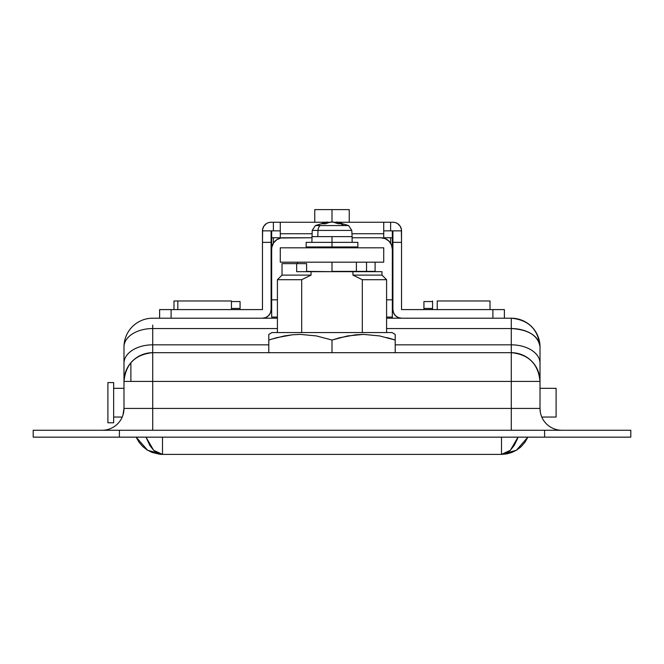 <?xml version="1.0" encoding="UTF-8"?>
<svg xmlns="http://www.w3.org/2000/svg" width="664" height="664" viewBox="0 0 664 664"><rect width="100%" height="100%" fill="white"/><g stroke="black" fill="none" stroke-linecap="round" stroke-linejoin="round"><path stroke-width="1" d="M152.72 328.547L152.72 344.832A28.735 18.393 180 0 0 123.985 363.225A28.735 18.393 0 0 1 152.72 344.832L268.796 344.832L152.72 344.832L152.72 352.684C135.265 354.385 125.695 363.963 123.985 381.418A28.735 28.735 0 0 1 152.72 352.684L152.72 381.418L123.985 381.418L152.72 381.418L152.72 430.255L152.72 408.426L123.985 408.426A21.837 21.837 0 0 1 102.156 430.255A21.837 21.837 0 0 0 123.985 408.426L122.94 415.108L123.985 408.426L123.985 381.418L123.985 408.426L540.015 408.426A21.837 21.837 0 0 0 561.844 430.255A21.837 21.837 0 0 1 540.015 408.426L540.015 381.418L511.28 381.418L511.28 408.426L152.72 408.426L152.72 381.418L511.28 381.418L511.28 352.684L152.72 352.684L152.72 381.418L511.28 381.418L511.28 408.426L540.015 408.426L540.015 346.94C538.305 329.485 528.735 319.915 511.28 318.205L386.589 318.205L511.28 318.205L511.28 328.547L511.28 318.205A28.735 28.735 0 0 1 540.015 346.94A28.735 18.393 180 0 0 511.28 328.547L511.28 344.832L395.204 344.832L511.28 344.832L511.28 352.684L152.72 352.684L152.72 328.547L277.411 328.547L152.72 328.547A28.735 18.393 180 0 0 123.985 346.94L123.985 363.225L123.985 346.94A28.735 18.393 0 0 1 152.72 328.547L152.72 325.103M277.411 318.205L152.72 318.205A28.735 28.735 0 0 0 123.985 346.94A28.735 28.735 0 0 1 152.72 318.205L277.411 318.205M630.8 430.255L33.2 430.255L33.2 437.153L119.395 437.153L33.2 437.153L33.2 430.255L544.604 430.255L544.604 437.153L119.395 437.153L119.395 430.255L119.395 437.153L630.8 437.153L544.604 437.153L544.604 430.255L630.8 430.255L630.8 437.153L630.8 430.255M540.015 363.225A28.735 18.393 180 0 0 511.28 344.832A28.735 18.393 0 0 1 540.015 363.225L540.015 346.94C538.305 335.768 528.735 329.634 511.28 328.547L386.589 328.547L511.28 328.547L511.28 381.418L540.015 381.418L540.015 380.206M123.985 363.225L123.985 381.418M540.015 381.418C538.305 363.963 528.735 354.385 511.28 352.684A28.735 28.735 0 0 1 540.015 381.418M152.72 381.418L152.72 359.581M130.883 363.225L130.883 381.418M540.679 413.772L540.338 412.195L540.679 413.772M540.015 408.426L540.338 412.195L540.015 408.426M511.28 408.426L511.28 430.255L511.28 408.426M122.251 416.967L121.96 417.614M541.434 416.187L541.06 415.108M542.04 417.614L541.758 416.975M423.939 309.59L423.939 301.547L432.554 301.547L423.939 301.547L423.939 308.445L432.554 308.445L423.939 308.445L423.939 309.59M240.061 309.59L240.061 308.445L240.061 309.59M240.061 301.547L240.061 308.445L231.446 308.445L240.061 308.445L240.061 301.547L231.446 301.547L240.061 301.547M517.239 439.244L518.02 437.153L510.35 450.3L501.511 454.392L506.001 453.379L510.251 450.391L514.094 445.552L517.239 439.244M162.489 437.153L162.489 454.392L153.65 450.3L145.98 437.153L149.906 445.552L153.749 450.391L157.999 453.379L162.489 454.392L501.511 454.392L501.511 437.153M136.153 437.153L147.591 450.233L162.489 454.392L159.825 454.267A28.735 28.735 0 0 0 162.489 454.392L501.511 454.392L516.409 450.233L527.847 437.153M160.655 454.334L160.182 454.3M159.825 454.267L152.081 452.441L147.176 449.976L142.727 446.515L138.934 442.116L136.112 437.061M520.974 446.797L519.173 448.324M527.888 437.061L525.066 442.116L521.273 446.515L516.824 449.976L511.919 452.441L506.806 453.902L501.511 454.392M113.644 388.315L123.985 388.315L113.644 388.315M540.015 388.315L556.1 388.315L540.015 388.315M556.1 417.042L541.783 417.042L556.1 417.042L556.1 388.315L556.1 417.042M122.218 417.042L113.644 417.042L122.218 417.042M107.9 382.564L113.644 382.564L107.9 382.564L107.9 422.785L113.644 422.785L107.9 422.785L107.9 382.564M113.644 422.785L113.644 382.564L113.644 422.785M263.923 226.075L266.305 223.702L263.923 226.075L262.637 229.188L262.471 242.36L271.095 242.36L271.095 230.864L262.471 230.864L273.385 230.864L273.385 222.249L271.095 222.249L325.476 222.249L273.385 222.249L273.385 230.864L280.283 230.864L271.095 230.864L271.095 309.59L271.095 242.36L262.471 242.36L262.471 309.59L171.105 309.59L171.105 318.205L262.471 318.205L265.766 317.55L268.563 315.682L270.431 312.885L271.095 309.59L271.667 309.59L271.095 309.59A8.615 8.615 0 0 1 262.471 318.205L161.551 318.205M392.905 222.249L338.524 222.249L390.615 222.249L390.615 230.864L383.717 230.864L390.615 230.864L390.615 222.249L392.905 222.249A8.615 8.615 0 0 1 401.529 230.864L390.615 230.864L392.905 230.864L392.905 309.59L393.569 312.885L395.437 315.682L398.234 317.55L401.529 318.205L492.895 318.205L492.895 309.59L401.529 309.59L401.529 242.36L392.905 242.36L392.905 230.864L401.529 230.864L401.529 242.36L401.363 229.188L400.077 226.075L397.694 223.702L400.077 226.075M336.781 222.249L334.108 222.249L336.781 222.249M329.892 222.249L327.219 222.249L329.892 222.249M271.095 222.249L269.41 222.415L271.095 222.249A8.615 8.615 0 0 0 262.471 230.864L262.471 309.59L159.617 309.59L159.617 318.205L171.105 318.205L171.105 309.59L159.617 309.59L159.617 318.205M392.905 309.59L392.905 242.36L401.529 242.36L401.529 309.59L492.895 309.59L492.895 318.205L401.529 318.205A8.615 8.615 0 0 1 392.905 309.59L392.333 309.59L392.905 309.59M502.449 318.205L492.895 318.205L504.383 318.205L504.383 309.59L492.895 309.59L504.383 309.59L504.383 318.205M396.209 222.905L397.694 223.702M269.41 222.415L267.791 222.905L269.41 222.415M262.471 318.205L265.766 317.55M269.642 314.379L270.431 312.885M393.569 312.885L394.358 314.379M399.844 318.048L401.529 318.205M266.305 223.702L267.791 222.905M383.775 222.415L384.34 222.249L383.775 222.415M280.283 222.614L280.283 238.127L280.283 233.745L312.038 233.745L280.283 233.745L280.283 222.614M383.717 233.745L351.962 233.745L383.717 233.745L383.717 222.614L383.717 238.127M392.905 300.975L392.333 300.975L392.905 300.975M271.667 300.975L271.095 300.975L271.667 300.975M271.667 317.06L277.411 317.06L271.667 317.06L271.667 299.821L271.667 317.06M392.333 317.06L386.589 317.06L392.333 317.06L392.333 318.205L392.333 299.821L386.589 299.821L392.333 299.821L392.333 249.257L392.333 318.205M277.411 299.821L271.667 299.821L271.667 249.257L271.883 247.016L273.601 242.875L276.772 239.704L280.913 237.986L311.889 237.762L283.154 237.762A11.495 11.495 0 0 0 271.667 249.257L271.667 299.821L277.411 299.821M391.461 244.858L388.971 241.132L391.461 244.858L392.333 249.257A11.495 11.495 0 0 0 380.846 237.762L352.111 237.762L380.846 237.762L385.236 238.642L388.971 241.132M392.333 237.762L392.333 292.924L392.333 230.864L392.333 237.762L383.717 237.762L392.333 237.762M271.667 237.762L271.667 292.924L271.667 237.762L280.283 237.762L271.667 237.762L271.667 230.864L271.667 237.762M390.615 243.198L390.615 237.762L390.615 243.198M273.385 243.198L273.385 237.762L273.385 243.198M437.236 300.975L490.015 300.975L437.236 300.975L437.236 309.59L437.236 300.975M174.043 300.975L177.836 300.975L177.836 309.59L177.836 300.975L173.985 300.975L173.985 309.59M231.446 309.59L231.446 300.975L177.836 300.975L231.196 300.975M314.761 209.608L349.239 209.608L332 209.608L332 221.983L332 209.608L314.761 209.608L314.761 222.249M386.589 332.573L386.589 279.71L362.32 279.71L386.589 279.71L381.991 275.112L352.941 275.112L381.991 275.112L381.991 271.667L311.059 271.667L311.059 275.112L301.68 279.71L301.68 332.573L301.68 279.71L311.059 275.112L311.059 271.667L296.65 271.667L296.65 263.625L306.602 263.625L306.602 271.667L306.602 263.625L282.009 263.625L282.009 275.112L311.059 275.112L282.009 275.112L277.411 279.71L301.68 279.71L277.411 279.71L277.411 332.573M362.32 279.71L362.32 332.573L362.32 279.71L352.941 275.112L362.32 279.71M381.991 271.667L352.941 271.667L352.941 275.112L352.941 271.667L296.65 271.667L296.65 263.625L282.009 263.625M332 271.667L306.602 271.377L332 271.667M366.536 271.377L356.377 271.377L366.536 271.377L366.536 262.18L366.536 271.377L375.094 271.377L332 271.377L357.398 271.377M314.055 247.821L314.055 246.958L314.055 247.821M349.945 246.958L349.945 247.821L349.945 246.958M268.796 335.088L268.796 334.399L271.949 332.573L268.796 334.399L268.796 340.043L268.796 335.926M271.045 339.312L284.399 335.926L292.326 334.797L300.336 334.399L316.354 335.918L332 340.043L332 352.684L268.796 352.684L268.796 340.043L268.796 352.684L332 352.684L332 340.043L339.769 337.71L355.531 334.797L363.54 334.399L379.559 335.918L395.204 340.043L389.619 338.308M276.581 337.702L292.326 334.797L300.336 334.399L316.354 335.918L332 340.043L347.612 335.926L363.54 334.399L379.559 335.918L395.204 340.043L386.88 337.561M395.204 335.926L395.204 335.088M395.204 334.399L392.05 332.573L395.204 334.399M392.05 332.573L271.949 332.573L392.05 332.573M395.204 352.684L395.204 340.043L395.204 352.684L332 352.684L395.204 352.684M395.204 340.043L395.204 334.789M268.796 334.789L268.796 340.043L276.564 337.71M312.395 230.416L318.006 230.416A5.744 4.067 -90 0 1 320.264 225.569L315.549 225.569M325.385 222.357L324.065 222.731L325.385 222.357M352.111 242.36L352.111 236.616L317.782 236.616L352.111 236.616L332 236.616L352.111 236.616L351.787 230.416L318.006 230.416L317.782 236.616L312.271 236.616L332 236.616L311.889 236.616L317.782 236.616L318.006 230.416L312.213 230.416L315.4 225.569L343.736 225.569A37.35 26.411 -90 0 0 340.532 223.677A37.018 23.423 125.2 0 0 338.466 223.776L332.664 222L329.452 222.357L325.534 223.776L321.467 223.776L324.065 222.731M338.615 222.357L342.533 223.776A37.018 23.423 125.2 0 0 340.532 223.677A37.35 26.411 90 0 1 343.736 225.569L348.6 225.569L351.787 230.416M335.876 222.731L336.781 223.054L336.781 221.983L337.279 222.066L337.279 223.253L337.279 222.066A37.242 26.336 -90 0 1 342.533 223.776A37.018 23.423 125.2 0 0 340.532 223.677A37.018 23.423 125.2 0 0 338.466 223.776A37.242 26.336 -90 0 0 333.22 222.066L332.656 222M329.452 222.357L327.219 223.054L327.219 221.983L326.721 222.066L326.721 223.253L326.721 222.066A37.242 26.336 -90 0 0 321.467 223.776A37.018 23.423 -125.2 0 1 325.534 223.776A37.242 26.336 -90 0 1 330.78 222.066L333.22 222.066M332 221.983L331.336 222M348.451 225.569L320.264 225.569A5.744 4.067 90 0 0 318.006 230.416L351.605 230.416M383.717 262.18L280.283 262.18L383.717 262.18L383.717 247.821L280.283 247.821L280.283 262.18L280.283 247.821L383.717 247.821L383.717 262.18M332 271.377L332 262.18L332 271.377M356.377 271.377L356.377 262.18L356.377 271.377M297.464 263.625L297.464 262.18L297.464 263.625M375.094 271.377L375.094 262.18L375.094 271.377M332 236.616L332 242.36L332 236.616M357.854 242.36L332 242.36L332 246.958L306.146 246.958L357.854 246.958L357.854 242.36L332 242.36L332 246.958L357.854 246.958M332 242.36L306.146 242.36L332 242.36M432.554 300.975L432.554 309.59M490.015 300.975L490.015 309.59M349.239 209.608L349.239 222.249M309.017 246.958L309.017 247.821M354.983 246.958L354.983 247.821M327.219 221.983L315.4 225.569M311.889 242.36L312.213 230.416M336.781 221.983L348.6 225.569M297.522 262.18L297.522 263.625M306.146 246.958L306.146 242.36"/></g></svg>

